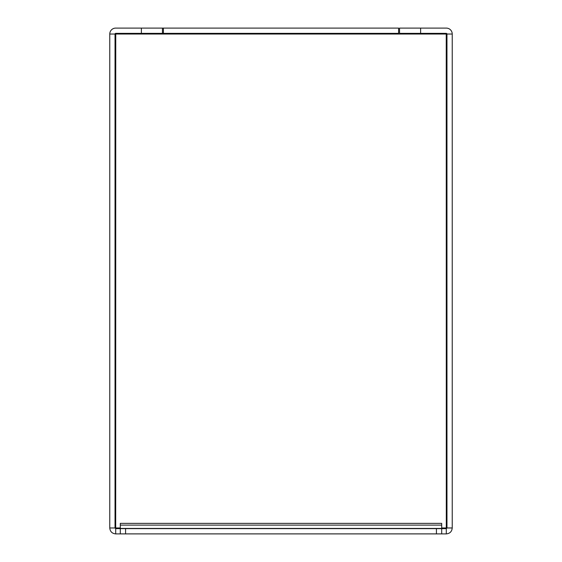 <?xml version="1.0" encoding="UTF-8"?>
<svg xmlns="http://www.w3.org/2000/svg" width="562" height="562" viewBox="0 0 562 562"><rect width="100%" height="100%" fill="white"/><g stroke="black" fill="none" stroke-linecap="round" stroke-linejoin="round"><path stroke-width="0.84" d="M446.305 533.9C449.902 533.542 451.876 531.568 452.234 527.971L446.966 527.971L446.305 528.631L120.303 528.624L120.303 533.893L441.697 533.893L441.697 523.362L120.303 523.362L120.303 528.624L115.695 528.631L115.695 533.9L446.305 533.9L446.305 528.631M115.695 533.9C112.098 533.542 110.124 531.568 109.766 527.971L115.695 527.971L115.758 528.631M446.242 528.631L446.305 527.971L445.378 528.631M115.758 33.369L115.695 527.971L116.622 528.631M441.697 527.971L446.966 527.971L446.966 34.029L115.034 34.029L115.034 527.971L115.695 528.631M109.766 527.971L109.766 34.029L115.034 34.029A0.66 0.66 0 0 1 115.695 33.369L162.453 33.369L162.453 28.1L141.378 28.1L141.378 33.369M420.622 33.369L420.622 28.1L399.547 28.1L399.547 33.369L446.305 33.369A0.66 0.66 0 0 1 446.966 34.029L452.234 34.029L452.234 527.971M141.378 28.1L115.695 28.1A5.929 5.929 0 0 0 109.766 34.029M452.234 34.029A5.929 5.929 0 0 0 446.305 28.1L420.622 28.1M446.305 527.971L446.242 33.369M163.387 28.1L398.613 28.1L398.613 33.369L163.387 33.369L163.387 28.1L162.453 28.1M162.453 33.369L163.387 33.369M115.695 34.029L116.622 33.369M446.305 34.029L445.378 33.369M115.695 527.971L120.303 527.971M436.428 528.624L436.428 533.893M125.572 533.893L125.572 528.624M441.697 525.098L120.303 525.098M441.697 528.435L120.303 528.435"/></g></svg>
